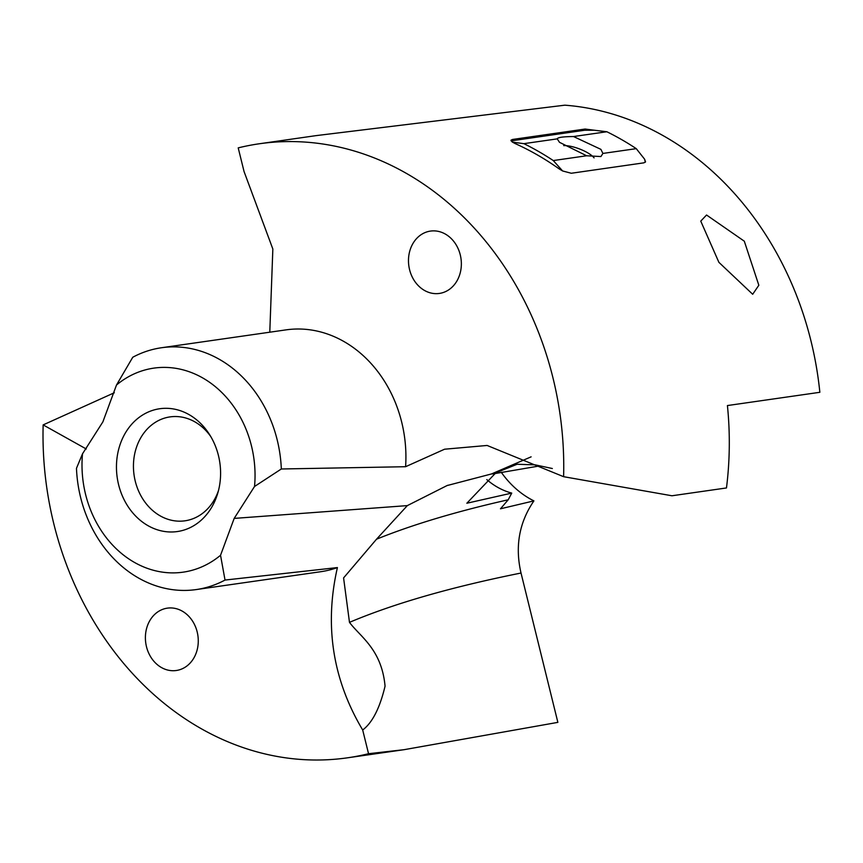 <?xml version="1.0" encoding="UTF-8"?>
<svg xmlns="http://www.w3.org/2000/svg" width="863" height="863" viewBox="0 0 863 863"><rect width="100%" height="100%" fill="white"/><g stroke="black" fill="none" stroke-linecap="round" stroke-linejoin="round"><path stroke-width="1.29" d="M114.337 392.751L43.15 424.898A310.173 259.245 -98.2 0 0 59.008 542.676A310.173 259.245 -98.2 0 0 347.433 757.822A310.173 259.245 -98.2 0 0 368.544 753.712L362.687 729.99C332.654 679.591 324.218 625.448 337.411 567.574L225.027 580.055L220.54 555.276L234.175 518.404L254.531 486.484A103.075 86.149 -98.2 0 0 249.731 439.601A103.075 86.149 -98.2 0 0 116.505 385.006L102.88 421.878L82.514 453.798L76.473 468.318A122.158 102.104 -98.2 0 0 82.654 504.844A122.158 102.104 -98.2 0 0 196.246 589.569A122.158 102.104 -98.2 0 0 225.027 580.055M501.284 472.298A94.962 79.364 -98.2 0 0 533.906 500.885C519.159 522.471 514.877 546.516 521.025 573.032L557.865 722.363L404.078 749.688L368.544 753.712M531.123 456.84L491.522 473.938L447.045 485.567L407.336 505.61L376.527 539.202L343.582 577.919L349.483 622.352C360.195 636.775 381.694 649.213 385.06 686.171C379.806 708.135 372.352 722.741 362.687 729.99M43.15 424.898L86.268 448.987M376.527 539.202C412.687 524.564 456.581 511.425 508.21 499.785L500.464 508.803L533.906 500.885M167.94 670.109A31.5 26.322 81.8 0 1 145.394 638.081A31.5 26.322 81.8 0 1 167.357 608.145A31.5 26.322 81.8 0 1 175.718 608.544A31.5 26.322 81.8 0 1 198.274 640.562A31.5 26.322 81.8 0 1 176.311 670.497A31.5 26.322 81.8 0 1 167.94 670.109M82.514 453.798A103.075 86.149 -98.2 0 0 87.314 500.68A103.075 86.149 -98.2 0 0 220.54 555.276M217.4 451.759A62.039 51.845 -98.2 0 0 209.429 434.38A62.039 51.845 -98.2 0 0 143.118 414.704A62.039 51.845 -98.2 0 0 119.655 488.523A62.039 51.845 -98.2 0 0 169.18 531.942A62.039 51.845 -98.2 0 0 217.832 492.956A62.039 51.845 -98.2 0 0 217.4 451.759M486.808 479.601A75.868 63.42 -98.2 0 0 511.737 493.097L508.21 499.785M196.246 589.569L320.723 571.716A122.158 102.104 -98.2 0 0 337.411 567.574M254.531 486.484L281.327 468.987L405.588 466.71A122.158 102.104 -98.2 0 0 399.623 414.607A122.158 102.104 -98.2 0 0 286.031 329.871L161.543 347.735A122.158 102.104 -98.2 0 0 132.762 357.25L116.505 385.006M563.604 476.689A310.173 259.245 -98.2 0 0 547.746 358.9A310.173 259.245 -98.2 0 0 259.321 143.765L315.966 135.642L564.855 105.178A310.173 259.245 -98.2 0 1 805.729 321.888A310.173 259.245 -98.2 0 1 819.85 392.298L727.423 405.556A310.173 259.245 81.8 0 1 726.473 487.951L671.953 495.772L563.604 476.689L487.12 445.459L444.574 449.213L405.588 466.71M511.737 493.097L466.851 503.237L495.2 473.474M281.327 468.987A122.158 102.104 -98.2 0 0 275.146 432.46A122.158 102.104 -98.2 0 0 161.543 347.735M552.342 468.512L535.168 464.855L517.12 464.262L493.14 473.884L539.958 465.869M491.522 473.938L493.14 473.884M259.321 143.765A310.173 259.245 -98.2 0 0 238.21 147.875L244.067 171.586L272.848 249.019L269.785 332.201M431.025 293.042A31.5 26.322 -98.2 0 0 439.396 293.431A31.5 26.322 -98.2 0 0 461.36 263.495A31.5 26.322 -98.2 0 0 438.803 231.478A31.5 26.322 -98.2 0 0 430.443 231.09A31.5 26.322 -98.2 0 0 408.479 261.025A31.5 26.322 -98.2 0 0 431.025 293.042M210.799 436.613A52.492 43.873 -98.2 0 0 170.054 416.894A52.492 43.873 -98.2 0 0 136.149 484.402A52.492 43.873 -98.2 0 0 184.962 520.81A52.492 43.873 -98.2 0 0 218.522 490.432M752.687 294.272L758.836 285.254L744.294 241.187L706.549 215.016L700.756 221.122L718.89 262.33L752.687 294.272M645.319 162.201L644.607 159.202L645.546 161.834L643.906 162.837L571.295 173.258L562.633 170.971L559.105 168.857A310.173 259.245 -98.2 0 0 515.006 143.506L515.373 142.535L512.212 141.985L515.006 143.506M585.114 129.04L594.186 130.216L584.661 130.248L585.114 129.04L512.503 139.461L510.961 140.216L512.212 141.985M584.661 130.248L511.069 140.874M563.712 145.599A19.083 5.739 -159.5 0 1 593.226 156.904A19.083 5.739 -159.5 0 1 594.078 157.886M644.607 159.202L636.268 148.652A313.992 262.438 -98.2 0 0 606.862 131.748L573.517 136.537L600.896 149.353L602.913 153.431L600.928 156.548L586.635 155.772L559.483 142.309L557.239 138.867L523.884 143.657A313.992 262.438 81.8 0 1 553.28 160.561L562.633 170.971M557.261 139.019L557.239 138.867C557.595 137.422 563.021 136.645 573.517 136.537M586.635 155.772L553.28 160.561M636.268 148.652L602.913 153.431M594.186 130.216L606.862 131.748M523.884 143.657L515.373 142.535M349.483 622.352C394.197 603.464 451.371 587.023 521.025 573.032M407.336 505.61L234.175 518.404M512.05 140.669L512.503 139.461M559.105 168.857L559.461 167.886M447.045 485.578L448.08 485.2M404.078 749.688L347.433 757.822"/></g></svg>
